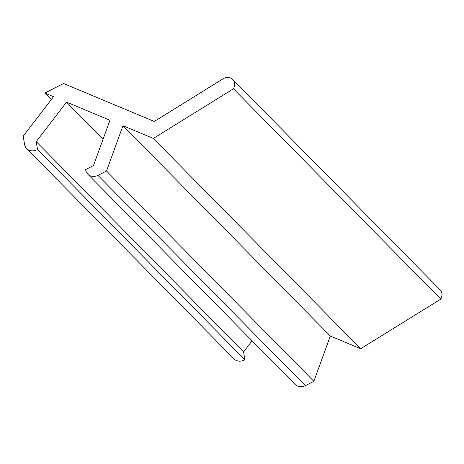 <?xml version="1.0" encoding="UTF-8"?>
<svg xmlns="http://www.w3.org/2000/svg" width="464" height="464" viewBox="0 0 464 464"><rect width="100%" height="100%" fill="white"/><g stroke="black" fill="none" stroke-linecap="round" stroke-linejoin="round"><path stroke-width="0.7" d="M87.754 174.128A10.388 8.741 -44.6 0 1 85.608 169.604L93.496 165.567L109.945 120.286L66.555 102.138L36.221 141.607L37.526 149.489A10.388 8.741 -44.6 0 1 26.651 148.573A10.388 8.741 -44.6 0 1 24.615 144.698L23.2 136.161L53.534 96.692L44.857 93.061L63.574 83.508L154.292 121.452L223.886 78.312A9.06 7.621 135.4 0 1 232.696 79.454L440.04 289.762A9.06 7.621 135.4 0 1 440.8 299.083L360.685 348.748L330.304 336.04L313.855 381.321L305.318 385.688A10.388 8.741 -44.6 0 1 295.098 384.436L87.754 174.128A10.388 8.741 -44.6 0 0 97.974 175.38L305.318 385.688M252.091 340.814L243.559 351.915L244.864 359.797A10.388 8.741 -44.6 0 1 233.989 358.881L26.651 148.573M232.696 79.454A9.06 7.621 135.4 0 1 233.456 88.775L153.34 138.44L122.966 125.732L106.517 171.013L97.974 175.38M233.456 88.775L440.8 299.083M360.685 348.748L153.34 138.44M313.855 381.321L106.517 171.013M103.078 139.188L66.555 102.138M243.559 351.915L36.221 141.607M37.526 149.489L244.864 359.797M51.301 99.598L44.857 93.061M330.304 336.04L122.966 125.732"/></g></svg>
